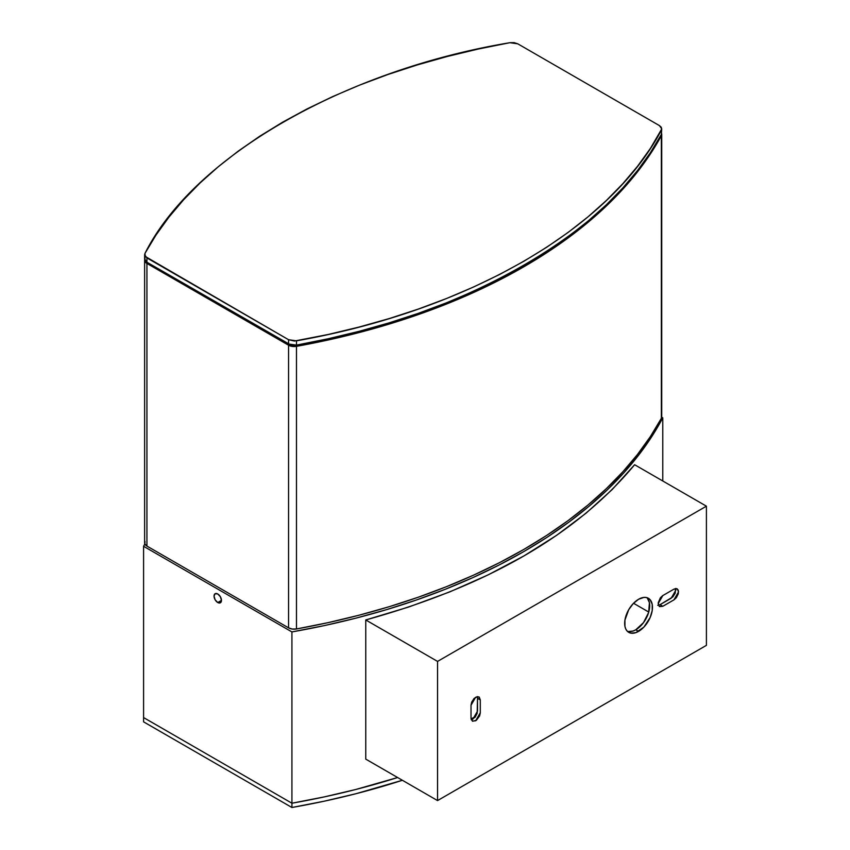 <?xml version="1.0" encoding="UTF-8"?>
<svg xmlns="http://www.w3.org/2000/svg" width="850" height="850" viewBox="0 0 850 850"><rect width="100%" height="100%" fill="white"/><g stroke="black" fill="none" stroke-linecap="round" stroke-linejoin="round"><path stroke-width="1.27" d="M143.586 717.57L291.922 803.218L324.243 796.907L355.842 789.469L397.619 777.527A557.249 321.725 180 0 1 291.922 803.218L291.922 807.5A557.249 321.725 0 0 0 402.39 780.279L355.842 793.751L324.243 801.189L291.922 807.5L291.922 803.218L143.586 717.57L143.586 721.852L291.922 807.5L143.586 721.852L143.586 717.57L291.922 803.218L291.922 631.922L143.586 546.284L143.586 717.57L143.586 546.284A557.249 321.725 180 0 1 144.84 543.915L143.586 546.284L291.922 631.922L324.243 625.621L355.842 618.173L386.591 609.631L416.373 600.015L445.081 589.369L472.611 577.724L498.854 565.133L523.706 551.639L547.081 537.285L568.894 522.134L589.061 506.239L607.506 489.664L624.155 472.473L638.956 454.718L651.844 436.475L662.777 417.817L661.714 417.201L662.777 417.817A557.249 321.725 180 0 1 291.922 631.922L291.922 803.218A557.249 321.725 0 0 0 397.619 777.527M661.502 132.016L661.364 134.449L650.367 152.734L637.489 170.606L622.774 187.999L606.273 204.85L588.051 221.096L568.161 236.683L546.688 251.547L523.706 265.636L499.301 278.906L473.546 291.306L446.558 302.781L418.413 313.31L389.236 322.83L359.114 331.33L328.153 338.767L296.48 345.111L290.264 344.739L146.933 262.225L144.851 260.089L144.989 257.646M144.627 254.724L144.627 259.006L146.933 262.225L288.564 343.995L288.564 339.713L288.564 343.995L296.48 345.111L296.491 340.829L288.564 339.713L146.933 257.933L144.627 254.724L144.989 253.364C193.046 157.261 343.4 70.444 509.873 42.702L517.788 43.828L659.419 125.598L661.725 128.817L661.364 130.167C609.036 229.075 468.074 310.569 296.491 340.829L296.48 345.111C462.953 317.358 613.286 230.562 661.364 134.449L661.725 128.817M146.933 262.225L146.933 257.933L146.933 262.225M509.873 42.702L478.189 49.056L447.238 56.493L417.106 64.983L387.919 74.513L359.784 85.043L332.796 96.528L307.052 108.917L282.646 122.177L259.664 136.276L238.212 151.141L218.322 166.717L200.079 182.962L183.579 199.814L168.874 217.207L155.986 235.078L144.989 253.364L145.18 256.402L288.564 339.713L294.397 341.041L328.164 334.486L359.136 327.038L389.268 318.548L418.455 309.017L446.601 298.478L473.599 286.992L499.354 274.592L523.77 261.322L546.752 247.222L568.225 232.347L588.115 216.75L606.347 200.504L622.838 183.653L637.511 166.292L650.367 148.463L661.725 128.956L661.173 127.139L659.419 125.598L517.788 43.828L514.101 42.627L509.873 42.702M675.516 588.561L675.793 590.229L671.16 598.251L660.025 604.679L662.809 606.284L673.933 599.866L678.576 591.834L677.216 588.827L673.933 589.156L662.809 595.574L658.176 603.606L659.536 606.613L662.809 606.284L660.025 604.679L672.86 596.902L675.219 593.141L675.495 588.508M628.065 631.529L633.08 631.04L635.789 629.776L638.573 631.38A19.667 11.358 -60 0 1 628.734 632.357A19.667 11.358 -60 0 1 625.727 616.601A19.667 11.358 -60 0 1 638.573 599.271A19.667 11.358 -60 0 1 648.401 598.294A19.667 11.358 -60 0 1 651.419 614.051A19.667 11.358 -60 0 1 638.573 631.38L635.789 629.776A19.667 11.358 120 0 0 648.231 613.721A19.667 11.358 120 0 0 646.914 597.656M471.24 719.769L475.118 717.209L477.19 713.278L477.509 698.296L480.293 699.901L478.933 696.904L475.66 697.234L471.017 705.256L471.017 718.101L472.377 721.108L475.66 720.779L480.293 712.757L480.293 699.901L477.509 698.296L477.509 711.142L472.876 719.174L471.293 719.769M365.755 623.167L365.755 619.958C486.901 586.404 576.523 534.661 634.621 464.727L706.414 506.175L706.414 645.352L437.548 800.583L437.548 661.406L706.414 506.175L634.621 464.727L612.159 489.579L586.043 513.209L556.601 535.341L523.983 555.9L488.229 574.834L449.735 591.908L408.797 606.985L365.755 619.958L437.548 661.406L365.755 619.958L365.755 755.916L365.755 623.167M365.755 759.124L365.755 755.916L365.755 759.124L437.548 800.583L365.755 759.124M471.059 718.792L475.426 716.816L471.059 718.792M633.526 603.266L648.752 612.053L633.526 603.266M627.449 631.38A19.667 11.358 120 0 0 635.789 629.776L643.514 622.614L648.635 612.446L649.432 602.714L647.349 598.124M477.509 698.296L477.233 696.639L477.509 698.296M657.73 605.306L658.452 605.274M437.548 800.583L706.414 645.352L706.414 506.175L437.548 661.406L437.548 800.583M638.573 599.271L643.896 597.412L646.298 597.508L650.133 599.728L652.216 604.318L652.216 610.587L650.133 617.567L643.896 627.088L635.853 632.644L630.849 633.144L627.003 630.923L625.727 628.894L624.931 626.333L624.931 620.064L628.734 609.652L633.25 603.564L638.573 599.271M480.293 699.901L480.293 712.895L479.612 715.923L476.393 720.29L472.653 721.236L471.017 718.101L471.017 705.139L471.686 702.121L474.119 698.413L477.275 696.628L479.219 697.096L480.293 699.901M673.933 589.156L676.239 588.529L678.279 590.112L678.321 593.714L676.356 597.678L674.082 599.781L662.809 606.284L659.281 606.443L658.229 602.735L660.397 597.752L662.671 595.659L673.933 589.156M144.989 258.878L144.851 261.322L146.933 263.447L290.264 345.961L296.48 346.343L328.153 339.989L359.114 332.562L389.236 324.062L418.423 314.532L446.558 304.013L473.546 292.527L499.301 280.128L523.706 266.868L546.688 252.769L568.161 237.904L588.051 222.328L606.273 206.083L622.774 189.231L637.489 171.838L650.367 153.967L661.364 135.681L661.502 133.238M661.502 415.862L661.364 135.681A557.249 321.725 180 0 1 296.48 346.343L296.48 628.968A557.249 321.725 0 0 0 661.364 418.306A7.863 4.537 0 0 0 661.725 416.946L661.725 134.321A7.863 4.537 180 0 1 661.364 135.681L661.364 418.306L650.367 436.592L637.489 454.463L622.774 471.856L606.273 488.707L588.051 504.953L568.161 520.54L546.688 535.404L523.706 549.493L499.301 562.764L473.546 575.163L446.558 586.638L418.423 597.168L389.236 606.688L359.114 615.188L328.153 622.625L296.48 628.968L296.48 346.343A7.863 4.537 180 0 1 288.564 345.217L288.564 627.852A7.863 4.537 0 0 0 296.48 628.968L292.251 629.043L288.564 627.852L288.564 345.217L146.933 263.447L146.933 546.072L288.564 627.852L146.933 546.072L146.933 263.447A7.863 4.537 180 0 1 144.627 260.238A7.863 4.537 180 0 1 144.702 259.622M144.627 260.238L144.627 542.863A7.863 4.537 0 0 0 146.933 546.072L144.851 543.947L144.989 541.503M661.651 133.705A7.863 4.537 180 0 1 661.725 134.321M217.749 602.533A5.249 3.028 60 0 1 214.327 597.911A5.249 3.028 60 0 1 215.124 593.704A5.249 3.028 60 0 1 217.749 593.969L220.373 596.732L221.457 600.387L217.749 602.533L215.124 599.76L214.041 596.105L215.124 593.704L217.749 593.969A5.249 3.028 60 0 1 221.181 598.591A5.249 3.028 60 0 1 220.373 602.788L217.749 602.533L221.457 600.387L220.373 602.788A5.249 3.028 60 0 1 217.749 602.533M662.777 480.983L662.777 417.817L662.777 480.983"/></g></svg>
